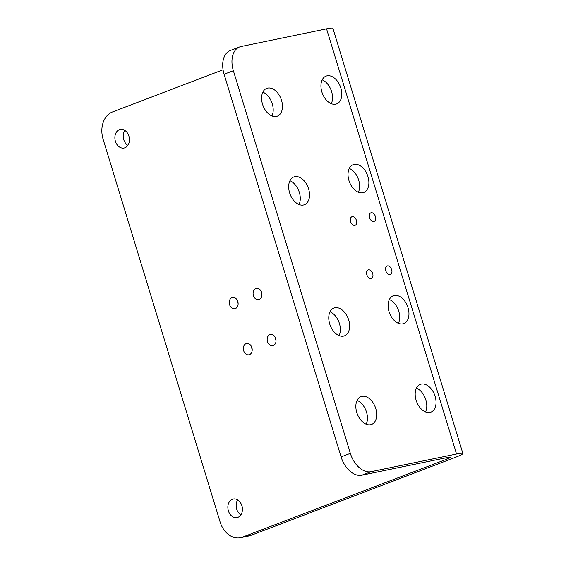 <?xml version="1.0" encoding="UTF-8"?>
<svg xmlns="http://www.w3.org/2000/svg" width="566" height="566" viewBox="0 0 566 566"><rect width="100%" height="100%" fill="white"/><g stroke="black" fill="none" stroke-linecap="round" stroke-linejoin="round"><path stroke-width="0.85" d="M371.091 278.536A4.57 2.957 -110.9 0 1 366.917 275.012A4.57 2.957 -110.9 0 1 368.133 269.911A4.57 2.957 -110.9 0 1 372.527 273.123A4.57 2.957 -110.9 0 1 371.388 278.451A4.57 2.957 -110.9 0 1 371.091 278.536M354.847 225.388A4.57 2.957 -110.9 0 1 350.665 221.865A4.57 2.957 -110.9 0 1 351.882 216.764A4.57 2.957 -110.9 0 1 356.276 219.976A4.57 2.957 -110.9 0 1 355.144 225.303A4.57 2.957 -110.9 0 1 354.847 225.388M373.836 221.462A4.57 2.957 -110.9 0 1 369.655 217.938A4.57 2.957 -110.9 0 1 370.872 212.837A4.57 2.957 -110.9 0 1 375.265 216.056A4.57 2.957 -110.9 0 1 374.133 221.377A4.57 2.957 -110.9 0 1 373.836 221.462M390.08 274.609A4.57 2.957 -110.9 0 1 385.906 271.086A4.57 2.957 -110.9 0 1 387.123 265.985A4.57 2.957 -110.9 0 1 391.509 269.197A4.57 2.957 -110.9 0 1 390.377 274.524A4.57 2.957 -110.9 0 1 390.08 274.609M429.941 412.423A14.865 9.622 -110.9 0 1 416.357 400.947A14.865 9.622 -110.9 0 1 420.312 384.356A14.865 9.622 -110.9 0 1 434.603 394.82A14.865 9.622 -110.9 0 1 430.91 412.14A14.865 9.622 -110.9 0 1 429.941 412.423M425.519 411.921A14.865 9.622 69.1 0 0 416.435 388.113M343.527 336.112A14.865 9.622 -110.9 0 1 329.936 324.636A14.865 9.622 -110.9 0 1 333.89 308.046A14.865 9.622 -110.9 0 1 348.182 318.509A14.865 9.622 -110.9 0 1 344.489 335.829A14.865 9.622 -110.9 0 1 343.527 336.112M339.098 335.61A14.865 9.622 69.1 0 0 330.02 311.802M303.447 205.019A14.865 9.622 -110.9 0 1 289.856 193.544A14.865 9.622 -110.9 0 1 293.811 176.953A14.865 9.622 -110.9 0 1 308.102 187.417A14.865 9.622 -110.9 0 1 304.409 204.736A14.865 9.622 -110.9 0 1 303.447 205.019M299.018 204.517A14.865 9.622 69.1 0 0 289.941 180.71M335.702 104.172A14.865 9.622 -110.9 0 1 322.111 92.697A14.865 9.622 -110.9 0 1 326.073 76.106A14.865 9.622 -110.9 0 1 340.357 86.57A14.865 9.622 -110.9 0 1 336.664 103.889A14.865 9.622 -110.9 0 1 335.702 104.172M331.28 103.67A14.865 9.622 69.1 0 0 322.195 79.863M276.364 116.44A14.865 9.622 -110.9 0 1 262.78 104.965A14.865 9.622 -110.9 0 1 266.735 88.374A14.865 9.622 -110.9 0 1 281.019 98.838A14.865 9.622 -110.9 0 1 277.333 116.157A14.865 9.622 -110.9 0 1 276.364 116.44M271.942 115.938A14.865 9.622 69.1 0 0 262.857 92.131M362.785 192.744A14.865 9.622 -110.9 0 1 349.194 181.276A14.865 9.622 -110.9 0 1 353.149 164.685A14.865 9.622 -110.9 0 1 367.44 175.149A14.865 9.622 -110.9 0 1 363.747 192.468A14.865 9.622 -110.9 0 1 362.785 192.744M358.356 192.249A14.865 9.622 69.1 0 0 349.279 168.435M370.603 424.691A14.865 9.622 -110.9 0 1 357.019 413.215A14.865 9.622 -110.9 0 1 360.974 396.625A14.865 9.622 -110.9 0 1 375.265 407.088A14.865 9.622 -110.9 0 1 371.572 424.408A14.865 9.622 -110.9 0 1 370.603 424.691M366.181 424.189A14.865 9.622 69.1 0 0 357.096 400.381M402.865 323.844A14.865 9.622 -110.9 0 1 389.274 312.368A14.865 9.622 -110.9 0 1 393.228 295.777A14.865 9.622 -110.9 0 1 407.52 306.241A14.865 9.622 -110.9 0 1 403.827 323.561A14.865 9.622 -110.9 0 1 402.865 323.844M398.436 323.342A14.865 9.622 69.1 0 0 389.351 299.534M239.651 46.928L230.39 50.459A22.3 14.433 69.1 0 0 224.101 74.245L233.362 70.708A22.3 14.433 -110.9 0 1 239.651 46.928A22.3 14.433 -110.9 0 1 241.102 46.504L326.547 28.838A26.015 2.066 163 0 1 332.9 28.3L462.889 453.472A26.015 2.066 163 0 1 454.618 457.646L250.795 535.401A22.3 16.909 -101.7 0 1 248.807 535.981L240.5 537.7A22.3 16.909 -101.7 0 1 220.103 521.923L103.111 139.264A22.3 16.909 -101.7 0 1 112.493 111.948L223.061 69.767M240.5 537.7A22.3 16.909 -101.7 0 0 242.481 537.12L446.312 459.359A13.011 1.033 163 0 0 450.444 457.278A13.011 1.033 163 0 0 447.274 457.547L361.83 475.214L371.091 471.676A22.3 14.433 -110.9 0 1 350.354 453.359L233.362 70.708M244.328 345.083A5.759 4.365 -101.7 0 0 244.059 351.727A5.759 4.365 -101.7 0 0 248.941 354.797A5.759 4.365 -101.7 0 0 252.047 348.274A5.759 4.365 -101.7 0 0 246.606 343.512A5.759 4.365 -101.7 0 0 244.328 345.083M116.497 132.034A9.481 7.188 -101.7 0 0 116.051 142.95A9.481 7.188 -101.7 0 0 124.081 148.009A9.481 7.188 -101.7 0 0 129.197 137.269A9.481 7.188 -101.7 0 0 120.24 129.444A9.481 7.188 -101.7 0 0 116.497 132.034M229.485 501.575A9.481 7.188 -101.7 0 0 229.032 512.499A9.481 7.188 -101.7 0 0 237.062 517.55A9.481 7.188 -101.7 0 0 242.177 506.818A9.481 7.188 -101.7 0 0 233.22 498.986A9.481 7.188 -101.7 0 0 229.485 501.575M254.07 289.934A5.759 4.365 -101.7 0 0 253.801 296.577A5.759 4.365 -101.7 0 0 258.683 299.647A5.759 4.365 -101.7 0 0 261.789 293.124A5.759 4.365 -101.7 0 0 256.348 288.363A5.759 4.365 -101.7 0 0 254.07 289.934M230.249 299.025A5.759 4.365 -101.7 0 0 229.973 305.661A5.759 4.365 -101.7 0 0 234.855 308.739A5.759 4.365 -101.7 0 0 237.968 302.209A5.759 4.365 -101.7 0 0 232.52 297.454A5.759 4.365 -101.7 0 0 230.249 299.025M268.157 335.999A5.759 4.365 -101.7 0 0 267.881 342.635A5.759 4.365 -101.7 0 0 272.762 345.706A5.759 4.365 -101.7 0 0 275.875 339.183A5.759 4.365 -101.7 0 0 270.428 334.428A5.759 4.365 -101.7 0 0 268.157 335.999M371.091 471.676L456.536 454.01A26.015 2.066 163 0 1 462.889 453.472M224.101 74.245L341.086 456.896A22.3 14.433 69.1 0 0 361.83 475.214M124.768 130.371A9.481 7.188 -101.7 0 0 127.866 145.356M237.748 499.92A9.481 7.188 -101.7 0 0 240.847 514.904M261.386 291.801A5.759 4.365 -101.7 0 0 261.945 294.49M237.564 300.893A5.759 4.365 -101.7 0 0 238.123 303.581M275.472 337.86A5.759 4.365 -101.7 0 0 276.024 340.555M251.644 346.951A5.759 4.365 -101.7 0 0 252.203 349.639M445.845 457.837L446.312 459.359M326.547 28.838L456.536 454.01M341.086 456.896L350.354 453.359M250.795 535.401L242.481 537.12"/></g></svg>
